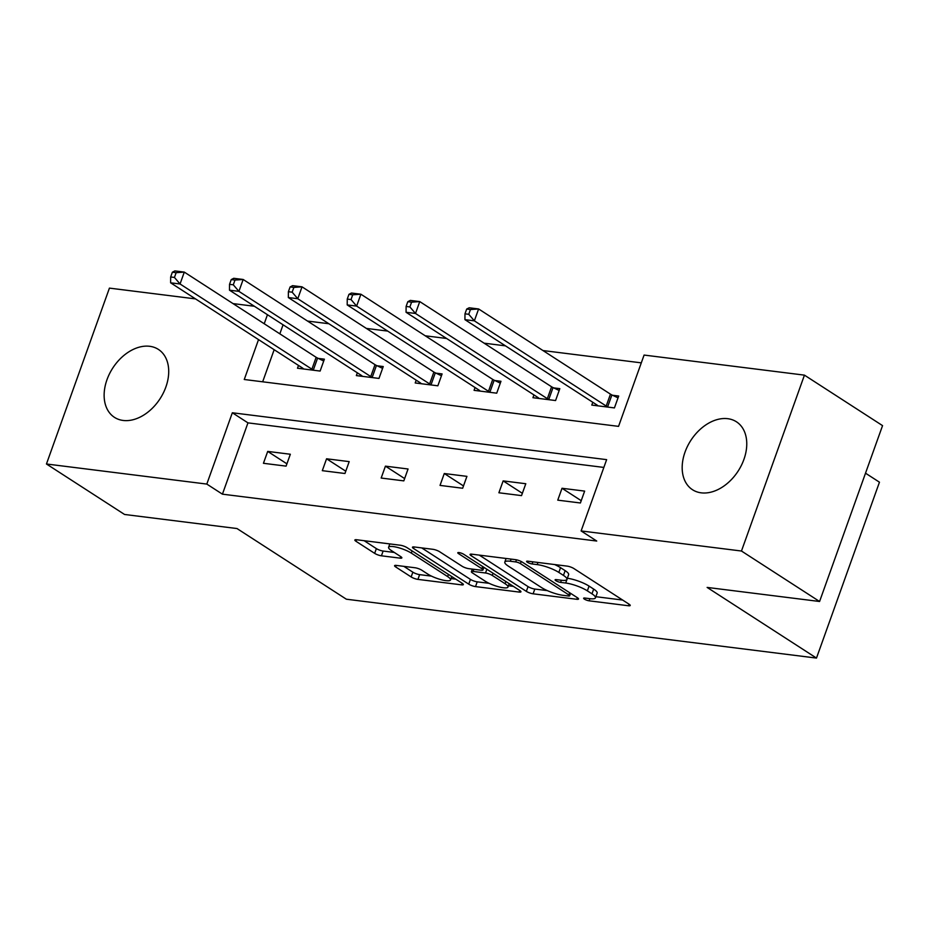 <?xml version="1.0" encoding="UTF-8"?>
<svg xmlns="http://www.w3.org/2000/svg" width="929" height="929" viewBox="0 0 929 929"><rect width="100%" height="100%" fill="white"/><g stroke="black" fill="none" stroke-linecap="round" stroke-linejoin="round"><path stroke-width="1.39" d="M584.387 599.112A3.565 0.813 -160.3 0 0 589.125 600.819L628.48 605.754A5.086 1.161 -160.3 0 0 630.21 605.487A5.086 1.161 -160.3 0 0 629.119 604.233L573.913 568.56A5.086 1.161 -160.3 0 0 567.143 566.121L527.788 561.186A3.565 0.813 -160.3 0 0 526.58 561.371A3.565 0.813 -160.3 0 0 527.347 562.254A3.565 0.813 -160.3 0 0 532.085 563.961L537.183 564.6A16.292 3.716 -160.3 0 1 558.84 572.427L563.45 575.399A16.292 3.716 -160.3 0 1 566.934 579.406A16.292 3.716 -160.3 0 1 561.406 580.253L556.308 579.615A3.565 0.813 -160.3 0 0 555.101 579.801A3.565 0.813 -160.3 0 0 555.867 580.683A3.565 0.813 -160.3 0 0 560.605 582.39L565.703 583.029A16.292 3.716 -160.3 0 1 587.36 590.856L591.97 593.828A16.292 3.716 -160.3 0 1 595.454 597.835A16.292 3.716 -160.3 0 1 589.927 598.682L584.829 598.044A3.565 0.813 -160.3 0 0 583.621 598.241A3.565 0.813 -160.3 0 0 584.387 599.112M149.697 346.296A40.446 28.184 122.9 0 1 158.371 349.397A40.446 28.184 122.9 0 1 163.33 392.99A40.446 28.184 122.9 0 1 123.151 420.454A40.446 28.184 122.9 0 1 114.464 417.353A40.446 28.184 122.9 0 1 109.517 373.76A40.446 28.184 122.9 0 1 149.697 346.296M727.744 418.689A40.446 28.184 122.9 0 1 736.43 421.789A40.446 28.184 122.9 0 1 741.377 465.383A40.446 28.184 122.9 0 1 701.198 492.834A40.446 28.184 122.9 0 1 692.511 489.734A40.446 28.184 122.9 0 1 687.565 446.141A40.446 28.184 122.9 0 1 727.744 418.689M396.311 565.413A5.086 1.161 -160.3 0 0 394.581 565.68A5.086 1.161 -160.3 0 0 395.673 566.934L411.152 576.944A5.086 1.161 -160.3 0 0 417.922 579.382L461.632 584.864A5.086 1.161 -160.3 0 0 463.362 584.596A5.086 1.161 -160.3 0 0 462.27 583.342L407.065 547.669A5.086 1.161 -160.3 0 0 400.294 545.23L356.597 539.749A5.086 1.161 -160.3 0 0 354.866 540.016A5.086 1.161 -160.3 0 0 355.958 541.27L374.666 553.359A5.086 1.161 -160.3 0 0 381.436 555.809L400.132 558.143A5.086 1.161 -160.3 0 0 401.862 557.876A5.086 1.161 -160.3 0 0 400.771 556.634L391.492 550.63A13.621 3.112 -160.3 0 1 388.589 547.286A13.621 3.112 -160.3 0 1 397.542 547.436A13.621 3.112 -160.3 0 1 411.315 553.115L447.65 576.595A13.621 3.112 -160.3 0 1 450.565 579.951A13.621 3.112 -160.3 0 1 441.612 579.801A13.621 3.112 -160.3 0 1 427.839 574.122L421.778 570.197A5.086 1.161 -160.3 0 0 415.008 567.758L396.311 565.413M258.529 339.619L244.257 379.496L618.551 426.365L644.087 355.064L804.444 375.142L882.55 425.621L819.575 601.493L707.132 587.418L816.486 658.08L346.354 599.205L237 528.543L124.556 514.469L46.45 463.989L109.425 288.118L195.52 298.894M819.575 601.493L741.47 551.025L581.113 530.947L606.637 459.646L232.343 412.766L206.807 484.079L46.45 463.989M603.85 467.426L247.962 422.869L222.426 494.17L596.732 541.038L581.113 530.947M222.426 494.17L206.807 484.079M526.337 591.367A5.086 1.161 -160.3 0 0 533.107 593.805L576.816 599.286A5.086 1.161 -160.3 0 0 578.535 599.019A5.086 1.161 -160.3 0 0 577.455 597.765L522.249 562.091A5.086 1.161 -160.3 0 0 515.479 559.653L471.781 554.172A5.086 1.161 -160.3 0 0 470.051 554.439A5.086 1.161 -160.3 0 0 471.142 555.693L526.337 591.367L528.044 586.605A5.086 1.161 -160.3 0 0 534.814 589.056L547.355 590.623M519.218 592.075L475.52 586.594A5.086 1.161 -160.3 0 1 468.75 584.155L413.544 548.482A5.086 1.161 -160.3 0 1 412.464 547.227A5.086 1.161 -160.3 0 1 414.183 546.96L432.891 549.306A5.086 1.161 -160.3 0 1 439.661 551.756L462.05 566.214A5.086 1.161 -160.3 0 0 468.82 568.664L481.222 570.22A5.086 1.161 -160.3 0 0 482.952 569.953A5.086 1.161 -160.3 0 0 481.861 568.699L458.554 553.638A3.565 0.813 -160.3 0 1 457.788 552.767A3.565 0.813 -160.3 0 1 460.134 552.801A3.565 0.813 -160.3 0 1 463.734 554.288L519.857 590.554A5.086 1.161 -160.3 0 1 520.948 591.808A5.086 1.161 -160.3 0 1 519.218 592.075L519.787 590.507M816.486 658.08L879.461 482.197L865.514 473.186M584.643 491.104L562.01 488.271L557.76 500.15L580.393 502.984L584.643 491.104M525.791 483.73L503.146 480.897L498.896 492.776L521.529 495.61L525.791 483.73M466.927 476.356L444.283 473.523L440.032 485.402L462.665 488.248L466.927 476.356M408.063 468.994L385.43 466.149L381.169 478.04L403.813 480.874L408.063 468.994M349.199 461.62L326.567 458.787L322.305 470.666L344.949 473.5L349.199 461.62M290.336 454.246L267.703 451.413L263.441 463.292L286.086 466.126L290.336 454.246M641.289 362.856L542.966 350.547M505.446 345.843L484.102 343.173M446.582 338.47L425.25 335.799M387.718 331.096L366.386 328.425M328.866 323.733L307.522 321.062M283.066 324.802L279.838 333.836M274.16 349.71L262.663 381.807M592.795 402.292L591.796 405.079L614.429 407.912L618.691 396.033L612.583 395.266M533.931 394.918L532.932 397.705L555.577 400.538L559.827 388.659L553.719 387.892M475.067 387.544L474.069 390.343L496.713 393.176L500.963 381.285L494.855 380.53M416.215 380.17L415.205 382.969L437.849 385.802L442.099 373.922L435.991 373.156M357.351 372.808L356.353 375.595L378.986 378.428L383.247 366.549L377.139 365.782M298.488 365.434L297.489 368.221L320.122 371.066L324.384 359.175L318.275 358.408M804.444 375.142L741.47 551.025M233.04 303.597L254.383 306.268M267.447 314.71L264.219 323.745M247.962 422.869L232.343 412.766M562.01 488.271L581.217 500.685M503.146 480.897L522.353 493.311M444.283 473.523L463.501 485.937M385.43 466.149L404.638 478.563M326.567 458.787L345.774 471.2M267.703 451.413L286.91 463.826M595.454 597.835L597.15 593.085A16.292 3.716 -160.3 0 0 593.666 589.079L591.97 593.828M567.34 578.268L567.398 578.279A16.292 3.716 -160.3 0 1 589.067 586.106L593.666 589.079M566.934 579.406L568.629 574.656A16.292 3.716 -160.3 0 0 565.146 570.65L563.45 575.399M554.613 564.553A16.292 3.716 -160.3 0 1 560.547 567.677L565.146 570.65M595.861 596.697L622.651 600.053M479.306 555.124L528.044 586.605M568.443 596A3.565 0.813 -160.3 0 0 569.651 595.814A3.565 0.813 -160.3 0 0 568.896 594.932L520.437 563.624A3.565 0.813 -160.3 0 0 515.7 561.917L510.323 561.244A16.292 3.716 -160.3 0 0 504.807 562.091A16.292 3.716 -160.3 0 0 508.291 566.098L541.41 587.5A16.292 3.716 -160.3 0 0 563.079 595.326L568.443 596M513.389 586.373L508.465 585.758M489.13 583.331L477.216 581.844L475.52 586.594M421.72 547.913L470.446 579.394A5.086 1.161 -160.3 0 0 477.216 581.844M485.275 581.229A13.621 3.112 -160.3 0 0 499.047 586.907A13.621 3.112 -160.3 0 0 508 587.058A13.621 3.112 -160.3 0 0 505.086 583.714L492.289 575.434A5.086 1.161 -160.3 0 0 485.519 572.996L473.105 571.44A5.086 1.161 -160.3 0 0 471.386 571.707A5.086 1.161 -160.3 0 0 472.478 572.961L485.275 581.229M483.719 567.805L484.868 567.944M364.122 540.69L376.361 548.609A5.086 1.161 -160.3 0 0 383.131 551.048L394.302 552.453M403.836 566.353L412.859 572.183A5.086 1.161 -160.3 0 0 419.629 574.633L431.474 576.119M451.064 578.57L455.802 579.162M466.672 309.067L464.976 313.828L468.75 314.292L470.446 309.543L466.672 309.067L469.18 307.778L478.621 308.962L474.359 320.842L464.93 319.657L596.778 404.858A5.191 1.184 19.7 0 1 597.672 405.578L597.904 405.845M618.029 397.856L611.897 394.941A5.191 1.184 19.7 0 1 610.458 394.151L478.621 308.962L470.446 309.543M608.321 407.146L607.647 406.821A5.191 1.184 19.7 0 1 606.207 406.043L474.359 320.842L468.75 314.292M464.93 319.657L464.976 313.828M407.808 301.704L406.112 306.454L409.886 306.93L411.582 302.169L407.808 301.704L410.316 300.404L419.757 301.588L415.495 313.468L406.066 312.283L537.914 397.484A5.191 1.184 19.7 0 1 538.808 398.204L539.041 398.471M559.177 390.494L553.034 387.567A5.191 1.184 19.7 0 1 551.594 386.789L419.757 301.588L411.582 302.169M549.469 399.784L548.784 399.458A5.191 1.184 19.7 0 1 547.344 398.669L415.495 313.468L409.886 306.93M406.066 312.283L406.112 306.454M348.956 294.33L347.249 299.08L351.023 299.556L352.73 294.807L348.956 294.33L351.464 293.03L360.893 294.214L356.631 306.094L347.202 304.921L479.05 390.11A5.191 1.184 19.7 0 1 479.945 390.83L480.177 391.097M500.313 383.12L494.182 380.205A5.191 1.184 19.7 0 1 492.742 379.415L360.893 294.214L352.73 294.807M490.605 392.41L489.92 392.084A5.191 1.184 19.7 0 1 488.48 391.295L356.631 306.094L351.023 299.556M347.202 304.921L347.249 299.08M290.092 286.956L288.385 291.706L292.159 292.182L293.866 287.433L290.092 286.956L292.6 285.667L302.03 286.84L297.779 298.732L288.338 297.547L420.187 382.748A5.191 1.184 19.7 0 1 421.081 383.468L421.313 383.735M441.449 375.746L435.318 372.831A5.191 1.184 19.7 0 1 433.878 372.041L302.03 286.84L293.866 287.433M431.741 385.036L431.056 384.711A5.191 1.184 19.7 0 1 429.616 383.921L297.779 298.732L292.159 292.182M288.338 297.547L288.385 291.706M231.228 279.583L229.521 284.344L233.295 284.808L235.002 280.059L231.228 279.583L233.736 278.294L243.166 279.478L238.916 291.358L229.486 290.173L361.323 375.374A5.191 1.184 19.7 0 1 362.217 376.094L362.461 376.361M382.585 368.372L376.454 365.457A5.191 1.184 19.7 0 1 375.014 364.667L243.166 279.478L235.002 280.059M372.877 377.662L372.204 377.348A5.191 1.184 19.7 0 1 370.764 376.559L238.916 291.358L233.295 284.808M229.486 290.173L229.521 284.344M172.364 272.22L170.669 276.97L174.443 277.446L176.138 272.685L172.364 272.22L174.873 270.92L184.302 272.104L180.052 283.984L170.622 282.811L302.471 368A5.191 1.184 19.7 0 1 303.353 368.72L303.597 368.987M323.722 361.009L317.59 358.083A5.191 1.184 19.7 0 1 316.15 357.305L184.302 272.104L176.138 272.685M314.014 370.299L313.34 369.974A5.191 1.184 19.7 0 1 311.9 369.185L180.052 283.984L174.443 277.446M170.622 282.811L170.669 276.97M589.892 598.682L589.125 600.819M532.851 561.824L532.085 563.961M561.371 580.253L560.605 582.39M589.067 586.106L587.36 590.856M567.398 578.279L565.703 583.029M560.547 567.677L558.84 572.427M537.949 562.463L537.183 564.6M629.038 604.187L628.48 605.754M471.688 554.16L471.142 555.693M577.373 597.719L576.816 599.286M534.814 589.056L533.107 593.805M569.674 592.737L568.896 594.932M521.204 561.499L520.437 563.624M516.454 559.815L515.7 561.917M511.089 559.095L510.323 561.244M470.446 579.394L468.75 584.155M414.09 546.949L413.544 548.482M482.65 566.504L481.861 568.699M458.938 552.569L458.554 553.638M505.875 581.519L505.086 583.714M493.067 573.239L492.289 575.434M486.866 569.233L485.519 572.996M473.871 569.291L473.105 571.44M448.44 574.401L447.65 576.595M412.093 550.92L411.315 553.115M400.701 556.576L400.132 558.143M383.131 551.048L381.436 555.809M376.361 548.609L374.666 553.359M356.504 539.737L355.958 541.27M462.189 583.296L461.632 584.864M419.629 574.633L417.922 579.382M412.859 572.183L411.152 576.944M396.218 565.401L395.673 566.934M611.897 394.941L607.647 406.821M610.458 394.151L606.207 406.043M553.034 387.567L548.784 399.458M551.594 386.789L547.344 398.669M494.182 380.205L489.92 392.084M492.742 379.415L488.48 391.295M435.318 372.831L431.056 384.711M433.878 372.041L429.616 383.921M376.454 365.457L372.204 377.348M375.014 364.667L370.764 376.559M317.59 358.083L313.34 369.974M316.15 357.305L311.9 369.185M570.545 593.306L569.651 595.814M506.096 558.468L504.807 562.091M483.893 567.317L482.952 569.953M509.22 583.679L508 587.058M472.315 569.105L471.386 571.707M451.773 576.561L450.565 579.951M389.797 543.906L388.589 547.286"/></g></svg>
